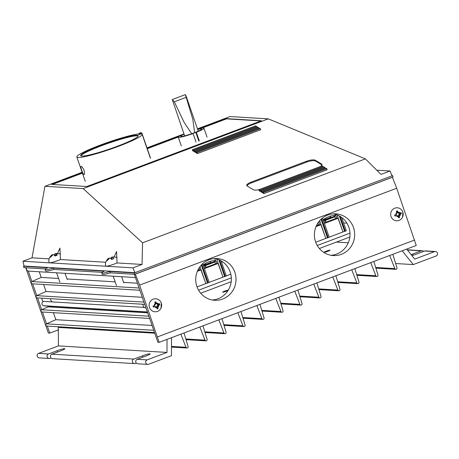 <?xml version="1.0" encoding="UTF-8"?>
<svg xmlns="http://www.w3.org/2000/svg" width="459" height="459" viewBox="0 0 459 459"><rect width="100%" height="100%" fill="white"/><g stroke="black" fill="none" stroke-linecap="round" stroke-linejoin="round"><path stroke-width="0.69" d="M228.094 290.461A3.024 0.321 160.9 0 1 225.283 291.603A3.024 0.321 160.9 0 1 222.81 292.205A3.024 0.321 160.9 0 1 222.701 292.165A3.024 0.321 160.9 0 1 225.088 291A3.024 0.321 160.9 0 1 228.289 290.14M329.895 250.172A3.024 0.321 160.9 0 1 330.01 250.218A3.024 0.321 160.9 0 1 327.611 251.383A3.024 0.321 160.9 0 1 324.41 252.238A3.024 0.321 160.9 0 1 324.295 252.198A3.024 0.321 160.9 0 1 326.693 251.027A3.024 0.321 160.9 0 1 329.895 250.172M142.416 355.863A6.357 0.671 160.9 0 1 150.122 353.883A6.357 0.671 160.9 0 1 145.807 356.064L137.23 359.294A2.324 2.243 93.4 0 0 137.849 363.803L147.781 364.4A2.324 2.243 -86.6 0 1 147.167 359.89L166.984 352.426L58.431 345.902L38.613 353.367A2.324 2.243 93.4 0 0 39.227 357.877L49.165 358.473A2.324 2.243 -86.6 0 1 48.545 353.969L57.123 350.733A6.357 0.671 160.9 0 1 64.828 348.76A6.357 0.671 160.9 0 1 60.513 350.94L51.936 354.17A2.324 2.243 93.4 0 0 52.555 358.674L134.458 363.597A2.324 2.243 -86.6 0 1 133.839 359.093L142.416 355.863L142.869 357.171M136.357 363.08L135.353 363.459A2.324 2.243 -86.6 0 1 134.458 363.597M51.064 357.957L50.06 358.336A2.324 2.243 -86.6 0 1 49.165 358.473M171.534 337.675L171.454 355.685L148.676 364.262A2.324 2.243 -86.6 0 1 147.781 364.4M406.668 249.094L414.718 259.1L434.535 251.635A2.324 2.243 -86.6 0 1 435.43 251.498L425.499 250.901A2.324 2.243 93.4 0 0 424.604 251.039L416.026 254.269A6.357 0.671 160.9 0 1 411.935 255.64M411.144 254.653A6.357 0.671 160.9 0 1 412.635 254.062L421.207 250.832A2.324 2.243 -86.6 0 1 423.6 251.417M435.43 251.498A2.324 2.243 -86.6 0 1 436.05 256.007L413.278 264.585L395.641 263.523M26.645 267.815A2.324 2.243 93.4 0 0 28.533 271.12L135.462 277.54M39.239 271.762L41.195 277.414L31.832 281.562A1.165 1.125 93.4 0 0 32.205 283.794L139.869 290.26M137.419 283.197L123.614 282.371M115.169 281.86L67.014 278.969M58.563 278.458L41.195 277.414M43.639 284.482L46.072 291.511L36.714 295.653A1.165 1.125 93.4 0 0 37.081 297.885L144.746 304.357M142.301 297.294L46.072 291.511M144.321 307.432L44.144 301.414A2.18 2.1 93.4 0 0 43.479 305.694A7.269 7 93.4 0 0 44.839 305.918L147.425 312.086M47.851 306.101L48.115 306.864L41.597 309.75A1.165 1.125 93.4 0 0 41.958 311.982L149.628 318.448M147.689 312.843L48.115 306.864M53.405 312.671L55.837 319.699L46.479 323.842A1.165 1.125 93.4 0 0 46.847 326.074L154.511 332.546M152.061 325.477L55.837 319.699M58.282 326.762L58.431 345.902M154.74 333.211L58.511 327.428M166.984 352.426L167.042 339.367M184.002 332.976L188.104 346.493A1.165 1.119 -86.6 0 1 186.968 348.008A1.165 1.119 -86.6 0 1 185.993 347.291L180.875 334.158M202.987 325.827L207.089 339.344A1.165 1.119 -86.6 0 1 205.953 340.859A1.165 1.119 -86.6 0 1 204.984 340.136L199.86 327.003M221.972 318.672L226.075 332.19A1.165 1.119 -86.6 0 1 224.939 333.704A1.165 1.119 -86.6 0 1 223.969 332.982L218.845 319.848M240.958 311.518L245.06 325.035A1.165 1.119 -86.6 0 1 243.924 326.556A1.165 1.119 -86.6 0 1 242.954 325.833L237.831 312.699M259.943 304.369L264.045 317.886A1.165 1.119 -86.6 0 1 262.909 319.401A1.165 1.119 -86.6 0 1 261.94 318.678L256.816 305.545M278.929 297.214L283.031 310.732A1.165 1.119 -86.6 0 1 281.895 312.246A1.165 1.119 -86.6 0 1 280.925 311.529L275.802 298.396M297.914 290.065L302.016 303.583A1.165 1.119 -86.6 0 1 300.88 305.097A1.165 1.119 -86.6 0 1 299.911 304.374L294.787 291.241M316.899 282.91L321.002 296.428A1.165 1.119 -86.6 0 1 319.866 297.943A1.165 1.119 -86.6 0 1 318.896 297.225L313.772 284.092M335.885 275.761L339.987 289.273A1.165 1.119 -86.6 0 1 338.851 290.794A1.165 1.119 -86.6 0 1 337.881 290.071L332.758 276.938M354.87 268.607L358.978 282.124A1.165 1.119 -86.6 0 1 357.836 283.639A1.165 1.119 -86.6 0 1 356.867 282.916L351.743 269.783M373.856 261.452L377.964 274.97A1.165 1.119 -86.6 0 1 376.822 276.49A1.165 1.119 -86.6 0 1 375.852 275.767L370.729 262.634M392.841 254.303L396.949 267.821A1.165 1.119 -86.6 0 1 395.807 269.335A1.165 1.119 -86.6 0 1 394.838 268.613L389.714 255.479M413.278 264.585L402.182 250.786M346.878 223.137L343.596 222.936M348.301 242.8L336.418 242.088M200.044 128.543L226.327 118.64L261.452 120.751L86.889 186.515L51.764 184.403L82.333 172.888M147.196 148.452L178.585 136.627M259.002 189.653A7.269 2.088 163.7 0 1 253.397 189.728L247.103 185.941A7.269 2.088 163.7 0 1 246.724 185.493A7.269 2.088 163.7 0 1 251.343 182.039L306.348 161.316A7.269 2.088 163.7 0 1 315.293 160.254L321.587 164.041A7.269 2.088 163.7 0 1 321.966 164.483A7.269 2.088 163.7 0 1 320.147 166.623M321.943 164.924A7.269 2.088 -16.3 0 0 321.816 164.838L315.528 161.052A7.269 2.088 -16.3 0 0 306.583 162.119L251.578 182.843A7.269 2.088 -16.3 0 0 246.982 185.855M196.108 151.958L259.392 128.118L260.333 128.681L197.049 152.526L196.108 151.958L196.423 153.025L197.364 153.593L197.049 152.526M197.364 153.593L260.649 129.754L260.333 128.681M192.344 149.691L255.629 125.846L256.57 126.414L193.285 150.254L192.344 149.691L192.654 150.759L193.595 151.327L193.285 150.254M256.81 127.246L256.57 126.414M194.295 151.063L193.595 151.327M259.771 190.284L258.83 189.716L322.115 165.877L323.056 166.445L259.771 190.284L260.087 191.351L259.146 190.789L258.83 189.716M323.302 167.277L323.056 166.445M260.781 191.093L260.087 191.351M260.712 190.852L323.997 167.013L324.943 167.581L261.653 191.42L260.712 190.852L261.028 191.919L261.969 192.487L261.653 191.42M325.184 168.407L324.943 167.581M262.668 192.223L261.969 192.487M326.825 168.711L263.541 192.55L262.6 191.988L325.884 168.143L326.825 168.711L327.135 169.778L263.85 193.623L263.541 192.55M263.85 193.623L262.909 193.055L262.6 191.988M194.226 150.822L257.51 126.982L258.451 127.55L195.167 151.39L194.226 150.822L194.536 151.895L195.482 152.457L195.167 151.39M258.698 128.377L258.451 127.55M196.177 152.193L195.482 152.457M82.127 172.291L44.942 186.297L32.021 257.832L22.95 261.246L24.04 266.019L134.917 272.68L392.015 175.831L390.058 171.006L380.987 174.42L365.393 158.871L268.28 118.858L230.051 116.563L197.462 128.841M390.058 171.006L376.759 170.203M182.963 134.303L146.989 147.855M109.42 258.348L109.03 258.159C108.972 257.533 103.969 261.946 105.857 266.122A7.556 0.798 -19.1 0 0 106.144 266.231A7.556 0.798 -19.1 0 0 117.097 262.944L142.038 264.441L142.565 242.811L365.393 158.871M44.942 186.297L83.165 188.592L142.565 242.811M32.021 257.832L49.119 258.859M57.564 253.466L59.934 248.089L60.427 259.536M54.638 255.485L54.862 253.804L55.803 253.54L56.446 255.393L55.923 253.867L57.203 255.215L55.04 256.03L53.766 254.682L52.424 254.756C52.372 254.137 47.363 258.549 49.251 262.726A7.556 0.798 -19.1 0 0 49.538 262.835A7.556 0.798 -19.1 0 0 60.496 259.542L105.719 262.255M114.171 256.856L116.54 251.492L117.034 262.938M134.917 272.68L132.967 267.855L22.95 261.246M132.967 267.855L142.038 264.441M83.165 188.592L268.28 118.858M43.244 301.563A4.068 3.919 -86.6 0 1 41.895 298.178M58.5 329.809L49.75 333.108L47.323 326.102M46.531 323.819L42.446 312.011M41.654 309.722L37.563 297.92M36.772 295.63L32.681 283.823M31.889 281.533L28.274 271.085M49.75 333.108L48.356 333.022L25.756 267.758M353.493 227.561A20.902 20.139 -86.6 0 1 333.28 255.565A20.902 20.139 -86.6 0 1 315.574 241.847A20.902 20.139 -86.6 0 1 335.787 213.842A20.902 20.139 -86.6 0 1 353.493 227.561M330.962 255.284A20.902 20.139 93.4 0 0 348.84 227.285A20.902 20.139 93.4 0 0 333.452 213.842M234.836 272.262A20.902 20.139 -86.6 0 1 214.623 300.266A20.902 20.139 -86.6 0 1 196.917 286.548A20.902 20.139 -86.6 0 1 217.13 258.543A20.902 20.139 -86.6 0 1 234.836 272.262M212.305 299.985A20.902 20.139 93.4 0 0 230.183 271.986A20.902 20.139 93.4 0 0 214.795 258.543L215.489 260.574A22.675 21.848 93.4 0 0 203.148 264.981M134.332 274.287L157.873 342.259L159.153 342.339L416.25 245.485L396.696 188.253L392.37 177.191M159.153 342.339L139.599 285.108L135.273 274.04M135.468 274.052L392.565 177.203M157.535 336.889L414.632 240.04M139.599 285.108L396.696 188.253M142.973 304.248A3.253 3.138 93.4 0 0 145.882 307.972M159.83 304.656L158.269 305.31A1.744 1.681 -86.6 0 1 157.632 306.721L158.085 308.488A5.944 0.631 160.9 0 1 157.087 308.867L156.628 307.1A1.744 1.681 -86.6 0 1 155.268 306.44L153.392 307.077A5.944 1.457 -110.6 0 0 153.22 306.56A5.944 1.457 -110.6 0 0 153.036 306.038L154.912 305.401A1.744 1.681 -86.6 0 1 155.549 303.99L154.775 302.2A5.944 0.631 -19.1 0 0 155.779 301.827L156.553 303.611A1.744 1.681 -86.6 0 1 157.913 304.271L159.468 303.617A5.944 1.457 69.4 0 1 159.657 304.133A5.944 1.457 69.4 0 1 159.83 304.656L159.055 304.604L158.814 303.91M161.287 303.055A6.512 6.277 93.4 0 0 153.26 299.165A6.512 6.277 93.4 0 0 155.022 311.781A6.512 6.277 93.4 0 0 161.287 303.055M155.354 303.428A2.318 2.238 93.4 0 0 154.367 305.608M158.453 304.065A2.318 2.238 93.4 0 0 156.358 303.049M156.553 303.611L155.624 303.554L155.113 302.079M158.269 305.31L157.339 305.252L159.055 304.604M153.295 306.778L155.268 306.44M158.085 308.488L157.317 308.442L156.697 306.664A1.744 1.681 93.4 0 0 157.339 305.252M156.697 306.664L157.632 306.721M155.905 303.571A1.744 1.681 93.4 0 1 156.984 304.214L157.913 304.271M157.024 308.551L157.317 308.442M157.827 307.283A2.318 2.238 93.4 0 0 158.814 305.103M154.723 306.646A2.318 2.238 93.4 0 0 156.823 307.662M401.367 213.659L399.812 214.319A1.744 1.681 -86.6 0 1 399.169 215.73L399.628 217.497A5.944 0.631 160.9 0 1 398.624 217.876L398.165 216.109A1.744 1.681 -86.6 0 1 396.811 215.449L394.935 216.086A5.944 1.457 -110.6 0 0 394.763 215.564A5.944 1.457 -110.6 0 0 394.574 215.047L396.45 214.41A1.744 1.681 -86.6 0 1 397.092 212.999L396.318 211.209A5.944 0.631 -19.1 0 0 397.316 210.83L398.091 212.62A1.744 1.681 -86.6 0 1 399.45 213.28L401.011 212.62A5.944 1.457 69.4 0 1 401.195 213.142A5.944 1.457 69.4 0 1 401.367 213.659L400.598 213.613L400.357 212.919M402.824 212.064A6.512 6.277 93.4 0 0 394.803 208.174A6.512 6.277 93.4 0 0 396.565 220.79A6.512 6.277 93.4 0 0 402.824 212.064M396.897 212.437A2.318 2.238 93.4 0 0 395.905 214.617M399.996 213.074A2.318 2.238 93.4 0 0 397.896 212.058M398.091 212.62L397.161 212.563L396.651 211.088M399.812 214.319L398.877 214.261L400.598 213.613M394.838 215.782L396.811 215.449M399.628 217.497L398.854 217.451L398.24 215.673A1.744 1.681 93.4 0 0 398.877 214.261M398.24 215.673L399.169 215.73M397.442 212.58A1.744 1.681 93.4 0 1 398.521 213.223L399.45 213.28M398.567 217.56L398.854 217.451M399.364 216.292A2.318 2.238 93.4 0 0 400.351 214.112M396.266 215.65A2.318 2.238 93.4 0 0 398.36 216.671M42.951 301.276A3.253 3.138 93.4 0 0 43.456 301.488M52.406 301.907A3.253 3.138 -86.6 0 1 50.582 298.7M113.207 276.203L116.397 285.418A3.907 0.413 -19.1 0 0 116.546 285.469M115.662 257.183L113.04 256.983L112.53 257.269L113.803 258.618L111.646 259.433L110.367 258.084L109.431 258.342L107.073 260.701L106.436 260.66L109.03 258.159M111.244 258.887L111.468 257.201L114.291 256.868M112.145 259.157L111.468 257.201M115.943 257.097L116.299 257.224M108.921 258.669L108.794 258.302M112.53 257.269L112.403 256.942M56.606 272.807L59.796 282.015A3.907 0.413 -19.1 0 0 59.94 282.073M59.062 253.787L55.923 253.867M52.825 254.94L50.467 257.298L49.83 257.264L52.424 254.756M55.803 253.54L57.691 253.466M55.539 255.755L54.862 253.804M59.343 253.701L59.699 253.821M52.315 255.273L52.188 254.9M53.37 268.085A13.604 1.44 160.9 0 1 45.154 269.531L45.625 270.896A13.604 1.44 -19.1 0 0 53.841 269.45L53.37 268.085L104.216 271.137A13.604 1.44 -19.1 0 0 101.755 272.933L102.231 274.298A13.604 1.44 160.9 0 0 110.447 272.847L134.59 274.298L393.007 176.95L392.531 175.585L391.9 175.545M101.755 272.933A13.604 1.44 -19.1 0 0 109.971 271.481L134.12 272.933L134.803 272.675M110.447 272.847L109.971 271.481M134.59 274.298L134.12 272.933M391.997 175.786L392.531 175.585M53.841 269.45L102.162 272.353M45.154 269.531A13.604 1.44 160.9 0 1 47.616 267.735L23.472 266.283L24.155 266.025M45.561 268.951L23.943 267.649L23.472 266.283M260.964 120.935L226.482 118.864L201.662 128.216M178.253 137.034L147.282 148.705M82.419 173.135L52.406 184.443M349.993 233.143L317.232 245.485M231.33 277.844L198.575 290.186M349.856 237.022L319.361 248.514M231.198 281.728L200.698 293.215M209.126 282.377L205.856 283.61L200.927 269.944L198.736 270.764L198.546 270.219A1.744 0.43 -110.6 0 0 198.219 269.433M215.684 263.764A1.744 0.43 -110.6 0 0 215.151 262.594A1.744 0.43 -110.6 0 0 214.657 262.095L205.162 265.675A1.744 0.43 69.4 0 1 205.655 266.174A1.744 0.43 69.4 0 1 206.194 267.339L215.684 263.764L215.873 264.309L206.384 267.884L204.261 268.199M210.618 261.297L210.893 262.089A4.068 0.43 160.9 0 1 207.692 263.65A4.068 0.43 160.9 0 1 203.371 264.814M329.103 237.183L325.838 238.41L320.904 224.744L318.712 225.57L318.523 225.025A1.744 0.43 -110.6 0 0 317.989 223.854A1.744 0.43 -110.6 0 0 317.634 223.418M335.667 218.564A1.744 0.43 -110.6 0 0 335.127 217.4A1.744 0.43 -110.6 0 0 334.634 216.9L325.138 220.475A1.744 0.43 69.4 0 1 325.638 220.974A1.744 0.43 69.4 0 1 326.171 222.139L335.667 218.564L335.856 219.109L326.36 222.69L324.243 222.999M330.595 216.097L330.87 216.895A4.068 0.43 160.9 0 1 327.674 218.45A4.068 0.43 160.9 0 1 323.348 219.614M335.064 214.21L335.466 215.374A22.675 21.848 93.4 0 0 323.13 219.781M333.085 215.581L336.08 215.764L336.929 218.22L335.707 218.679M336.08 215.764L323.388 220.544M334.634 216.9L324.49 220.435L325.247 222.621M324.393 223.43L326.36 222.69L326.171 222.139M325.138 220.475L324.49 220.435M318.46 222.19L318.936 222.219L319.791 224.675L318.563 225.139M318.936 222.219L318.253 222.477M318.712 225.57L316.01 226.585M222.087 261.481L221.404 261.739M213.108 260.781L216.097 260.959L216.952 263.42L215.724 263.879M216.097 260.959L203.412 265.738M214.657 262.095L204.513 265.635L205.271 267.821M204.41 268.63L206.384 267.884L206.194 267.339M205.162 265.675L204.513 265.635M199.12 267.884L199.808 269.875L198.586 270.334M198.736 270.764L197.347 271.286M346.247 230.722L342.976 231.956L338.042 218.289L336.929 218.22M320.904 224.744L319.791 224.675M226.264 275.922L222.999 277.156L218.065 263.483L216.952 263.42M200.927 269.944L199.808 269.875M338.042 218.289L335.856 219.109M222.552 261.796L221.554 262.169M218.065 263.483L215.873 264.309M337.055 214.869L342.976 231.956L329.149 237.165M319.688 220.653L325.838 238.41L315.712 242.226M230.82 274.207L226.31 275.905M216.711 258.996L222.999 277.156L209.166 282.365M199.981 266.645L205.856 283.61L197.049 286.927M140.322 132.783L141.223 133.885L141.963 133.466A1.165 1.119 93.4 0 0 140.534 132.771L139.588 133.586L139.639 134.476L141.194 133.89A34.563 3.655 160.9 0 1 142.141 134.361A34.563 3.655 160.9 0 1 114.727 147.689A34.563 3.655 160.9 0 1 78.128 157.483A34.563 3.655 160.9 0 1 76.825 156.978A34.563 3.655 160.9 0 1 101.525 144.642A34.563 3.655 160.9 0 1 138.83 133.936M81.209 166.387C82.086 166.64 83.027 167.994 84.043 170.455C84.754 172.974 84.754 174.345 84.049 174.581C83.343 174.259 82.563 172.842 81.719 170.318C80.841 167.862 80.675 166.554 81.209 166.387L81.094 166.399M138.274 136.007A30.489 3.224 -19.1 0 0 137.333 135.795A30.489 3.224 -19.1 0 0 106.322 143.977A30.489 3.224 -19.1 0 0 80.876 155.882M137.143 135.25A30.489 3.224 160.9 0 1 138.291 135.692A30.489 3.224 160.9 0 1 114.113 147.448A30.489 3.224 160.9 0 1 81.822 156.089A30.489 3.224 160.9 0 1 80.669 155.647A30.489 3.224 160.9 0 1 104.853 143.891A30.489 3.224 160.9 0 1 137.143 135.25M139.639 134.476L138.865 134.43L138.997 133.546L140.379 132.76A1.165 1.119 93.4 0 1 140.827 132.691A1.165 1.165 0 0 0 140.345 132.766L140.006 132.967M197.686 129.484A11.045 1.165 160.9 0 1 201.541 129.082A11.045 1.165 160.9 0 1 194.048 132.875A11.045 1.165 160.9 0 1 180.668 136.306A11.045 1.165 160.9 0 1 184.059 134.194M197.577 129.168A13.598 1.44 160.9 0 1 203.957 128.245A13.598 1.44 160.9 0 1 196.332 132.295L199.298 140.856M196.022 142.083L193.061 133.529L192.505 133.494L196.332 132.295M195.775 132.261L198.816 141.045M193.061 133.529A13.598 1.44 160.9 0 1 178.253 137.143A13.598 1.44 160.9 0 1 183.95 133.879M191.69 133.724L184.179 122.444L174.294 101.789L172.268 99.534L184.638 135.875M172.268 99.534L185.367 94.6L192.791 119.248L194.656 132.64M172.291 99.528L185.367 94.6M57.576 352.047L57.123 350.733M147.167 359.89L137.23 359.294M48.545 353.969L38.613 353.367M133.839 359.093L51.936 354.17M413.06 255.296L412.635 254.062M434.535 251.635L424.604 251.039M421.207 250.832L407.403 250.006M139.088 288.011L31.832 281.562M143.965 302.102L36.714 295.653M147.373 311.942L43.479 305.694M148.848 316.194L41.597 309.75M153.725 330.285L46.479 323.842M185.993 347.291L171.494 346.419M204.984 340.136L185.826 338.983M223.969 332.982L204.812 331.834M242.954 325.833L223.797 324.679M261.94 318.678L242.782 317.53M280.925 311.529L261.768 310.376M299.911 304.374L280.753 303.227M318.896 297.225L299.738 296.072M337.881 290.071L318.724 288.918M356.867 282.916L337.709 281.769M375.852 275.767L356.695 274.614M394.838 268.613L375.68 267.465M321.587 164.041L321.816 164.838M315.293 160.254L315.528 161.052M306.348 161.316L306.583 162.119M251.343 182.039L251.578 182.843M197.668 270.552L198.546 270.219M316.326 225.851L318.523 225.025M344.68 231.485L339.287 215.902M345.317 231.244L340.182 216.418M327.542 237.94L321.065 219.23M328.174 237.699L321.61 218.736M224.703 276.679L218.84 259.748M225.335 276.444L219.683 260.127M207.566 283.14L201.3 265.05M208.197 282.899L201.822 264.499M140.902 132.703A1.165 1.119 93.4 0 0 140.827 132.691L140.982 132.703A1.165 1.165 0 0 1 142.009 133.483L150.334 157.517M174.294 101.789L186.446 97.21M186.968 348.008L171.488 347.079M205.953 340.859L186.027 339.66M224.939 333.704L205.012 332.505M243.924 326.556L223.998 325.356M262.909 319.401L242.989 318.202M281.895 312.246L261.974 311.053M300.88 305.097L280.96 303.898M319.866 297.943L299.945 296.749M338.851 290.794L318.93 289.595M357.836 283.639L337.916 282.44M376.822 276.49L356.901 275.291M395.807 269.335L375.887 268.136M422.108 250.7L407.242 249.805M161.006 308.138L161.31 303.118M402.549 217.147L402.847 212.127M116.116 257.138L117.114 257.579M121.658 276.714L123.787 282.859M59.509 253.735L60.508 254.177M65.058 273.312L67.18 279.456M346.298 230.745L341.697 217.446M329.16 237.2L322.511 217.996M226.321 275.945L221.1 260.873M209.184 282.4L202.694 263.667M150.46 158.395L142.141 134.361M85.254 181.316L76.825 156.978M207.032 137.121L203.957 128.245M181.294 145.916L178.253 137.143M198.259 131.148L185.901 95.449"/></g></svg>
